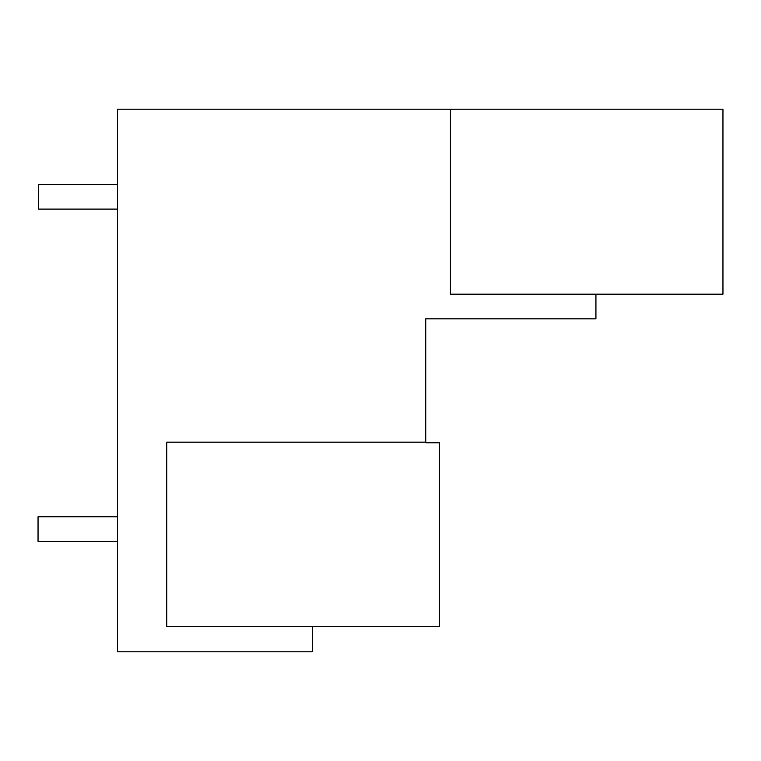 <?xml version="1.0" encoding="UTF-8"?>
<svg xmlns="http://www.w3.org/2000/svg" width="761" height="761" viewBox="0 0 761 761"><rect width="100%" height="100%" fill="white"/><g stroke="black" fill="none" stroke-linecap="round" stroke-linejoin="round"><path stroke-width="1.14" d="M722.95 294.174L450.417 294.174L450.417 109.204L722.95 109.204L722.95 294.174M595.93 294.174L595.93 318.84L425.76 318.84L425.76 442.778L439.325 442.778L439.325 626.512L166.792 626.512L166.792 442.16L425.76 442.16M312.305 626.512L312.305 651.797L117.47 651.797L117.47 109.204L450.417 109.204M117.47 184.428L38.545 184.428L38.545 209.094L117.47 209.094M117.47 541.432L38.05 541.432L38.05 516.767L117.47 516.767"/></g></svg>

